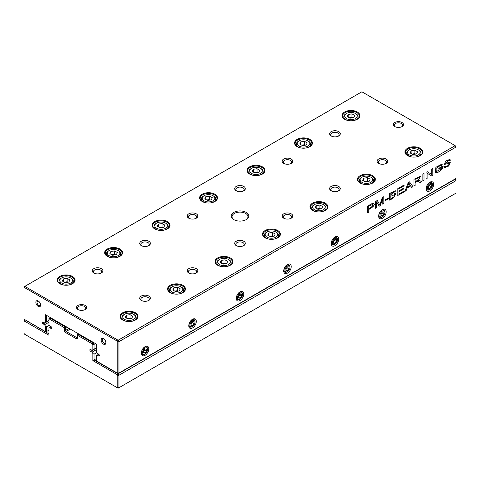 <?xml version="1.0" encoding="UTF-8"?>
<svg xmlns="http://www.w3.org/2000/svg" width="480" height="480" viewBox="0 0 480 480"><rect width="100%" height="100%" fill="white"/><g stroke="black" fill="none" stroke-linecap="round" stroke-linejoin="round"><path stroke-width="0.72" d="M95.448 343.602L94.02 344.424L94.02 349.182L92.838 349.866L92.838 344.706L92.352 343.872L77.406 335.244L77.406 337.986A1.68 0.972 60 0 1 76.218 338.67L65.538 332.502A1.68 0.972 60 0 1 64.35 330.444L64.35 327.708L49.404 319.074L48.924 319.356L48.924 324.516L49.71 325.878L51.096 326.676A1.116 0.648 60 0 1 51.828 327.666A1.116 0.648 60 0 1 51.66 328.56A1.116 0.648 60 0 1 51.096 328.506L49.71 327.702L48.924 328.158L48.924 335.244L24.486 321.132L24 321.414L24 333.312L24.486 334.152L117.276 387.726L117.756 387.444L117.756 375.54L117.276 374.706L92.838 360.594L92.838 353.508L94.02 354.192L94.02 359.91L118.116 373.818L455.172 179.22L455.514 179.424L456 180.66L118.944 375.258L118.944 387.732L456 193.134L456 180.66L454.932 179.088M92.838 360.594L96.396 358.542M94.02 354.192L96.786 352.596M92.838 353.508L92.052 352.146L96.396 349.638M92.052 352.146L90.66 351.348A1.116 0.648 60 0 1 89.928 350.358A1.116 0.648 60 0 1 90.102 349.464A1.116 0.648 60 0 1 90.66 349.518L92.052 350.322L92.838 349.866M94.02 349.182L96.396 347.814M78.594 333.87L78 334.212L93.192 342.984L93.786 342.642M66.726 327.018L65.538 327.708L65.538 330.444A0.84 0.486 -120 0 0 66.132 331.476L76.812 337.644A0.84 0.486 -120 0 0 77.232 337.68A0.84 0.486 -120 0 0 77.406 337.296L76.218 338.67M50.346 317.562L49.752 317.91L64.944 326.676L65.538 326.334M49.71 327.702L51.27 326.802M25.068 319.824L48.924 333.87M48.924 319.356L48.924 318.384L49.752 317.91L49.404 319.074M92.352 343.872L93.192 342.984L94.02 344.424L92.838 344.706M24 321.414L24 320.442L24.828 319.962L24.486 321.132M117.756 387.444L118.944 387.732L118.116 388.212L117.276 387.726M117.276 374.706L118.116 373.818L118.944 375.258L117.756 375.54M64.944 326.676L64.35 327.708L65.538 327.708L64.944 326.676M77.406 335.244L78 334.212L77.406 334.56L77.406 335.244M368.73 209.49L368.73 212.274L367.584 212.934L367.584 206.082L372.168 203.502L373.926 203.466C374.994 205.02 373.26 207.03 368.73 209.49L368.73 212.274M373.746 203.322L373.866 203.43C374.934 204.99 373.206 206.994 368.67 209.454M427.11 173.184L427.11 178.566L426.012 179.202L426.012 172.35L427.188 171.672L431.73 174.426L431.73 169.044L432.828 168.414L432.828 175.266L431.658 175.944L427.05 173.148L427.11 178.566M449.304 160.896L448.986 160.344L445.374 163.338L450.294 162.264L448.758 166.032L444.246 167.706L443.772 166.746L444.852 166.05L445.212 166.686L448.386 165.48L449.364 163.344L444.444 164.376L445.704 161.052L449.952 159.348L450.402 160.2L449.304 160.896M441.306 165.66L440.886 165.144L436.086 168.372L436.23 171.63L441.348 168.936L441.348 167.658L438.804 169.128L438.804 168.324L442.47 166.206L442.47 168.744L438.498 172.098L435.24 172.632L435.9 167.274L441.798 164.148L442.344 164.838L441.306 165.66M424.008 173.508L424.008 180.36L422.862 181.02L422.862 174.168L424.008 173.508M407.088 188.052L406.134 190.674L404.922 191.376L408.246 182.61L409.476 181.896L413.016 186.702L411.714 187.458L410.706 185.964L407.028 188.016L406.134 190.674M376.716 201.828L376.716 207.66L375.612 208.302L375.612 201.45L377.334 200.454L379.794 204.894L382.332 197.568L383.868 196.68L383.868 203.532L382.764 204.168L382.764 198.432L380.25 205.62L379.218 206.214L376.656 201.792L376.716 207.66M145.056 355.344A5.316 3.066 -60 0 1 141.294 353.172A5.316 3.066 -60 0 1 145.056 346.662L145.056 346.662A5.316 3.066 -60 0 1 148.812 348.834A5.316 3.066 -60 0 1 145.056 355.344M192.528 327.936A5.316 3.066 -60 0 1 188.772 325.764A5.316 3.066 -60 0 1 192.528 319.254L192.528 319.254A5.316 3.066 -60 0 1 196.284 321.426A5.316 3.066 -60 0 1 192.528 327.936M240 300.528A5.316 3.066 -60 0 1 236.244 298.356A5.316 3.066 -60 0 1 240 291.846L240 291.846A5.316 3.066 -60 0 1 243.756 294.018A5.316 3.066 -60 0 1 240 300.528M287.472 273.12A5.316 3.066 -60 0 1 283.716 270.948A5.316 3.066 -60 0 1 287.472 264.438L287.472 264.438A5.316 3.066 -60 0 1 291.228 266.61A5.316 3.066 -60 0 1 287.472 273.12M334.944 245.712A5.316 3.066 -60 0 1 331.188 243.54A5.316 3.066 -60 0 1 334.944 237.03L334.944 237.03A5.316 3.066 -60 0 1 338.706 239.202A5.316 3.066 -60 0 1 334.944 245.712M382.416 218.304A5.316 3.066 -60 0 1 378.66 216.132A5.316 3.066 -60 0 1 382.416 209.622L382.416 209.622A5.316 3.066 -60 0 1 386.178 211.794A5.316 3.066 -60 0 1 382.416 218.304M429.888 190.896A5.316 3.066 -60 0 1 426.132 188.724A5.316 3.066 -60 0 1 429.888 182.214L429.888 182.214A5.316 3.066 -60 0 1 433.65 184.386A5.316 3.066 -60 0 1 429.888 190.896M456 147.084L118.944 341.682L118.944 373.068L456 178.47L456 147.084L455.172 145.65L361.884 91.788L24.828 286.386L118.116 340.242L455.172 145.65L456 147.084M394.602 193.686L395.868 193.644L393 198.258L389.7 200.166L389.7 193.314L395.418 190.794L394.602 193.686L395.388 190.776M413.952 179.31L420.444 176.322L418.434 180.456L419.964 180.702L421.578 181.758L420.138 182.592L418.608 181.584L417.066 181.356L415.098 182.46L415.098 185.502L413.952 186.162L413.952 179.31M404.292 190.932L404.292 191.742L397.83 195.468L397.83 188.616L404.088 185.004L404.088 185.814L398.976 188.766L398.976 190.866L403.764 188.1L403.764 188.904L398.976 191.67L398.976 194.004L404.292 190.932M388.434 197.994L388.434 198.84L385.17 200.724L385.17 199.878L388.434 197.994M246.228 212.418A8.814 5.088 180 0 1 246.228 219.612A8.814 5.088 180 0 1 233.772 219.612A8.814 5.088 180 0 1 233.772 212.418A8.814 5.088 180 0 1 246.228 212.418M78 309.546A5.034 2.91 0 0 0 85.122 309.546A5.034 2.91 0 0 0 85.122 305.436A5.034 2.91 0 0 0 78 305.436A5.034 2.91 0 0 0 78 309.546L78 309.546M402 122.49A5.034 2.91 180 0 1 402 126.6A5.034 2.91 180 0 1 394.878 126.6A5.034 2.91 180 0 1 394.878 122.49A5.034 2.91 180 0 1 402 122.49M101.34 268.662A5.316 3.066 180 0 1 101.34 273.006A5.316 3.066 180 0 1 93.822 273.006A5.316 3.066 180 0 1 93.822 268.662A5.316 3.066 180 0 1 101.34 268.662M148.812 296.07A5.316 3.066 180 0 1 148.812 300.414A5.316 3.066 180 0 1 141.294 300.414A5.316 3.066 180 0 1 141.294 296.07A5.316 3.066 180 0 1 148.812 296.07M148.812 241.254A5.316 3.066 180 0 1 148.812 245.598A5.316 3.066 180 0 1 141.294 245.598A5.316 3.066 180 0 1 141.294 241.254A5.316 3.066 180 0 1 148.812 241.254M196.284 268.662A5.316 3.066 180 0 1 196.284 273.006A5.316 3.066 180 0 1 188.772 273.006A5.316 3.066 180 0 1 188.772 268.662A5.316 3.066 180 0 1 196.284 268.662M196.284 213.846A5.316 3.066 180 0 1 196.284 218.19A5.316 3.066 180 0 1 188.772 218.19A5.316 3.066 180 0 1 188.772 213.846A5.316 3.066 180 0 1 196.284 213.846M243.756 241.254A5.316 3.066 180 0 1 243.756 245.598A5.316 3.066 180 0 1 236.244 245.598A5.316 3.066 180 0 1 236.244 241.254A5.316 3.066 180 0 1 243.756 241.254M243.756 186.438A5.316 3.066 180 0 1 243.756 190.782A5.316 3.066 180 0 1 236.244 190.782A5.316 3.066 180 0 1 236.244 186.438A5.316 3.066 180 0 1 243.756 186.438M291.228 213.846A5.316 3.066 180 0 1 291.228 218.19A5.316 3.066 180 0 1 283.716 218.19A5.316 3.066 180 0 1 283.716 213.846A5.316 3.066 180 0 1 291.228 213.846M291.228 159.03A5.316 3.066 180 0 1 291.228 163.374A5.316 3.066 180 0 1 283.716 163.374A5.316 3.066 180 0 1 283.716 159.03A5.316 3.066 180 0 1 291.228 159.03M338.706 186.438A5.316 3.066 180 0 1 338.706 190.782A5.316 3.066 180 0 1 331.188 190.782A5.316 3.066 180 0 1 331.188 186.438A5.316 3.066 180 0 1 338.706 186.438M338.706 131.622A5.316 3.066 180 0 1 338.706 135.966A5.316 3.066 180 0 1 331.188 135.966A5.316 3.066 180 0 1 331.188 131.622A5.316 3.066 180 0 1 338.706 131.622M386.178 159.03A5.316 3.066 180 0 1 386.178 163.374A5.316 3.066 180 0 1 378.66 163.374A5.316 3.066 180 0 1 378.66 159.03A5.316 3.066 180 0 1 386.178 159.03M72.45 276.438A8.94 5.16 180 0 1 72.45 283.734A8.94 5.16 180 0 1 59.814 283.734A8.94 5.16 180 0 1 59.814 276.438A8.94 5.16 180 0 1 72.45 276.438M135.354 312.75A8.94 5.16 180 0 1 135.354 320.046A8.94 5.16 180 0 1 122.712 320.046A8.94 5.16 180 0 1 122.712 312.75A8.94 5.16 180 0 1 135.354 312.75M119.922 249.03A8.94 5.16 180 0 1 119.922 256.326A8.94 5.16 180 0 1 107.286 256.326A8.94 5.16 180 0 1 107.286 249.03A8.94 5.16 180 0 1 119.922 249.03M182.826 285.342A8.94 5.16 180 0 1 182.826 292.638A8.94 5.16 180 0 1 170.184 292.638A8.94 5.16 180 0 1 170.184 285.342A8.94 5.16 180 0 1 182.826 285.342M167.394 221.622A8.94 5.16 180 0 1 167.394 228.918A8.94 5.16 180 0 1 154.758 228.918A8.94 5.16 180 0 1 154.758 221.622A8.94 5.16 180 0 1 167.394 221.622M230.298 257.934A8.94 5.16 180 0 1 230.298 265.23A8.94 5.16 180 0 1 217.656 265.23A8.94 5.16 180 0 1 217.656 257.934A8.94 5.16 180 0 1 230.298 257.934M214.872 194.214A8.94 5.16 180 0 1 214.872 201.51A8.94 5.16 180 0 1 202.23 201.51A8.94 5.16 180 0 1 202.23 194.214A8.94 5.16 180 0 1 214.872 194.214M277.77 230.526A8.94 5.16 180 0 1 277.77 237.822A8.94 5.16 180 0 1 265.128 237.822A8.94 5.16 180 0 1 265.128 230.526A8.94 5.16 180 0 1 277.77 230.526M262.344 166.806A8.94 5.16 180 0 1 262.344 174.102A8.94 5.16 180 0 1 249.702 174.102A8.94 5.16 180 0 1 249.702 166.806A8.94 5.16 180 0 1 262.344 166.806M325.242 203.118A8.94 5.16 180 0 1 325.242 210.414A8.94 5.16 180 0 1 312.606 210.414A8.94 5.16 180 0 1 312.606 203.118A8.94 5.16 180 0 1 325.242 203.118M309.816 139.398A8.94 5.16 180 0 1 309.816 146.694A8.94 5.16 180 0 1 297.174 146.694A8.94 5.16 180 0 1 297.174 139.398A8.94 5.16 180 0 1 309.816 139.398M372.714 175.71A8.94 5.16 180 0 1 372.714 183.006A8.94 5.16 180 0 1 360.078 183.006A8.94 5.16 180 0 1 360.078 175.71A8.94 5.16 180 0 1 372.714 175.71M357.288 111.99A8.94 5.16 180 0 1 357.288 119.286A8.94 5.16 180 0 1 344.646 119.286A8.94 5.16 180 0 1 344.646 111.99A8.94 5.16 180 0 1 357.288 111.99M420.186 148.302A8.94 5.16 180 0 1 420.186 155.598A8.94 5.16 180 0 1 407.55 155.598A8.94 5.16 180 0 1 407.55 148.302A8.94 5.16 180 0 1 420.186 148.302M45.36 314.688L46.548 315.372L46.548 321.774L45.36 322.458L45.36 314.688L96.396 344.148L96.396 351.924L97.182 353.286L98.574 354.084A1.116 0.648 60 0 1 99.3 355.074A1.116 0.648 60 0 1 99.132 355.968A1.116 0.648 60 0 1 98.574 355.914L97.182 355.11L96.396 355.566L96.396 361.008L117.276 373.062L117.756 372.78L117.756 341.97L117.276 341.13L24.486 287.556L24 287.838L24 318.654L24.486 319.488L45.36 331.542L45.36 326.1L46.548 326.784L49.314 325.188M46.548 326.784L46.548 331.542L48.924 330.174M45.36 326.1L44.58 324.738L48.924 322.23M44.58 324.738L43.188 323.94A1.116 0.648 60 0 1 42.456 322.95A1.116 0.648 60 0 1 42.63 322.056A1.116 0.648 60 0 1 43.188 322.11L44.58 322.914L45.36 322.458M46.548 321.774L48.924 320.406M97.182 355.11L98.742 354.21M38.244 306.462A3.354 1.938 -120 0 0 40.614 305.094A3.354 1.938 -120 0 0 38.244 300.984A3.354 1.938 -120 0 0 35.868 302.352A3.354 1.938 -120 0 0 38.244 306.462M103.518 344.148A3.354 1.938 -120 0 0 105.888 342.78A3.354 1.938 -120 0 0 103.518 338.67A3.354 1.938 -120 0 0 101.142 340.038A3.354 1.938 -120 0 0 103.518 344.148M407.748 155.712A8.394 4.848 180 0 1 405.474 152.394A8.394 4.848 180 0 1 410.658 147.918A8.394 4.848 180 0 1 419.802 148.968A8.394 4.848 180 0 1 422.262 152.394A8.394 4.848 180 0 1 419.988 155.712M409.416 154.932A6.294 3.636 0 0 0 418.32 154.932A6.294 3.636 0 0 0 418.32 149.796A6.294 3.636 0 0 0 409.416 149.796A6.294 3.636 0 0 0 409.416 154.932M417.612 151.782L414.87 150.198L411.126 150.78L410.124 152.94L412.866 154.524L416.61 153.942L417.612 151.782M411.378 156.906A7.134 4.116 180 0 1 408.822 155.958A7.134 4.116 180 0 1 406.734 153.048A7.134 4.116 180 0 1 408.822 150.138L409.416 149.796M418.32 149.796L418.914 150.138A7.134 4.116 180 0 1 421.002 153.048A7.134 4.116 180 0 1 416.358 156.906M415.674 154.092L414.87 153.624L414.87 150.198M411.126 153.522L411.126 150.78M414.87 153.624L412.062 154.062M344.844 119.394A8.394 4.848 180 0 1 342.576 116.082A8.394 4.848 180 0 1 347.754 111.606A8.394 4.848 180 0 1 356.904 112.656A8.394 4.848 180 0 1 359.358 116.082A8.394 4.848 180 0 1 357.09 119.394M360.276 183.12A8.394 4.848 180 0 1 358.002 179.802A8.394 4.848 180 0 1 363.186 175.326A8.394 4.848 180 0 1 372.33 176.376A8.394 4.848 180 0 1 374.79 179.802A8.394 4.848 180 0 1 372.516 183.12M297.372 146.802A8.394 4.848 180 0 1 295.104 143.49A8.394 4.848 180 0 1 300.282 139.014A8.394 4.848 180 0 1 309.426 140.064A8.394 4.848 180 0 1 311.886 143.49A8.394 4.848 180 0 1 309.618 146.802M312.804 210.528A8.394 4.848 180 0 1 310.53 207.21A8.394 4.848 180 0 1 315.714 202.734A8.394 4.848 180 0 1 324.858 203.784A8.394 4.848 180 0 1 327.318 207.21A8.394 4.848 180 0 1 325.044 210.528M249.9 174.21A8.394 4.848 180 0 1 247.632 170.898A8.394 4.848 180 0 1 252.81 166.422A8.394 4.848 180 0 1 261.954 167.472A8.394 4.848 180 0 1 264.414 170.898A8.394 4.848 180 0 1 262.14 174.21M265.332 237.936A8.394 4.848 180 0 1 263.058 234.618A8.394 4.848 180 0 1 268.242 230.142A8.394 4.848 180 0 1 277.386 231.192A8.394 4.848 180 0 1 279.84 234.618A8.394 4.848 180 0 1 277.572 237.936M202.428 201.618A8.394 4.848 180 0 1 200.16 198.306A8.394 4.848 180 0 1 205.338 193.83A8.394 4.848 180 0 1 214.482 194.88A8.394 4.848 180 0 1 216.942 198.306A8.394 4.848 180 0 1 214.668 201.618M217.86 265.344A8.394 4.848 180 0 1 215.586 262.026A8.394 4.848 180 0 1 220.764 257.55A8.394 4.848 180 0 1 229.914 258.6A8.394 4.848 180 0 1 232.368 262.026A8.394 4.848 180 0 1 230.1 265.344M154.956 229.026A8.394 4.848 180 0 1 152.682 225.714A8.394 4.848 180 0 1 157.866 221.238A8.394 4.848 180 0 1 167.01 222.288A8.394 4.848 180 0 1 169.47 225.714A8.394 4.848 180 0 1 167.196 229.026M170.382 292.752A8.394 4.848 180 0 1 168.114 289.434A8.394 4.848 180 0 1 173.292 284.958A8.394 4.848 180 0 1 182.442 286.008A8.394 4.848 180 0 1 184.896 289.434A8.394 4.848 180 0 1 182.628 292.752M107.484 256.434A8.394 4.848 180 0 1 105.21 253.122A8.394 4.848 180 0 1 110.394 248.646A8.394 4.848 180 0 1 119.538 249.696A8.394 4.848 180 0 1 121.998 253.122A8.394 4.848 180 0 1 119.724 256.434M122.91 320.16A8.394 4.848 180 0 1 120.642 316.842A8.394 4.848 180 0 1 125.82 312.366A8.394 4.848 180 0 1 134.97 313.416A8.394 4.848 180 0 1 137.424 316.842A8.394 4.848 180 0 1 135.156 320.16M60.012 283.842A8.394 4.848 180 0 1 57.738 280.53A8.394 4.848 180 0 1 62.922 276.054A8.394 4.848 180 0 1 72.066 277.104A8.394 4.848 180 0 1 74.526 280.53A8.394 4.848 180 0 1 72.252 283.842M346.518 118.614A6.294 3.636 0 0 0 355.416 118.614A6.294 3.636 0 0 0 355.416 113.478A6.294 3.636 0 0 0 346.518 113.478A6.294 3.636 0 0 0 346.518 118.614M354.714 115.47L351.972 113.886L348.228 114.462L347.22 116.628L349.962 118.206L353.706 117.63L354.714 115.47M348.48 120.594A7.134 4.116 180 0 1 345.924 119.646A7.134 4.116 180 0 1 343.836 116.73A7.134 4.116 180 0 1 345.924 113.82L346.518 113.478M355.416 113.478L356.01 113.82A7.134 4.116 180 0 1 358.098 116.73A7.134 4.116 180 0 1 353.454 120.594M361.944 182.34A6.294 3.636 0 0 0 370.848 182.34A6.294 3.636 0 0 0 370.848 177.204A6.294 3.636 0 0 0 361.944 177.204A6.294 3.636 0 0 0 361.944 182.34M370.14 179.19L367.398 177.606L363.654 178.188L362.652 180.348L365.394 181.932L369.138 181.35L370.14 179.19M363.906 184.314A7.134 4.116 180 0 1 361.35 183.366A7.134 4.116 180 0 1 359.262 180.456A7.134 4.116 180 0 1 361.35 177.546L361.944 177.204M370.848 177.204L371.442 177.546A7.134 4.116 180 0 1 373.53 180.456A7.134 4.116 180 0 1 368.886 184.314M299.046 146.022A6.294 3.636 0 0 0 307.944 146.022A6.294 3.636 0 0 0 307.944 140.886A6.294 3.636 0 0 0 299.046 140.886A6.294 3.636 0 0 0 299.046 146.022M307.236 142.878L304.5 141.294L300.756 141.87L299.748 144.036L302.49 145.614L306.234 145.038L307.236 142.878M301.008 148.002A7.134 4.116 180 0 1 298.452 147.054A7.134 4.116 180 0 1 296.364 144.138A7.134 4.116 180 0 1 298.452 141.228L299.046 140.886M307.944 140.886L308.538 141.228A7.134 4.116 180 0 1 310.626 144.138A7.134 4.116 180 0 1 305.982 148.002M314.472 209.748A6.294 3.636 0 0 0 323.376 209.748A6.294 3.636 0 0 0 323.376 204.612A6.294 3.636 0 0 0 314.472 204.612A6.294 3.636 0 0 0 314.472 209.748M322.668 206.598L319.926 205.014L316.182 205.596L315.18 207.756L317.922 209.34L321.666 208.758L322.668 206.598M316.434 211.722A7.134 4.116 180 0 1 313.878 210.774A7.134 4.116 180 0 1 311.79 207.864A7.134 4.116 180 0 1 313.878 204.954L314.472 204.612M323.376 204.612L323.97 204.954A7.134 4.116 180 0 1 326.058 207.864A7.134 4.116 180 0 1 321.408 211.722M251.574 173.43A6.294 3.636 0 0 0 260.472 173.43A6.294 3.636 0 0 0 260.472 168.294A6.294 3.636 0 0 0 251.574 168.294A6.294 3.636 0 0 0 251.574 173.43M259.764 170.286L257.028 168.702L253.284 169.278L252.276 171.444L255.018 173.022L258.762 172.446L259.764 170.286M253.536 175.41A7.134 4.116 180 0 1 250.98 174.462A7.134 4.116 180 0 1 248.886 171.546A7.134 4.116 180 0 1 250.98 168.636L251.574 168.294M260.472 168.294L261.066 168.636A7.134 4.116 180 0 1 263.154 171.546A7.134 4.116 180 0 1 258.51 175.41M267 237.156A6.294 3.636 0 0 0 275.904 237.156A6.294 3.636 0 0 0 275.904 232.02A6.294 3.636 0 0 0 267 232.02A6.294 3.636 0 0 0 267 237.156M275.196 234.006L272.454 232.422L268.71 233.004L267.708 235.164L270.45 236.748L274.194 236.166L275.196 234.006M268.962 239.13A7.134 4.116 180 0 1 266.406 238.182A7.134 4.116 180 0 1 264.318 235.272A7.134 4.116 180 0 1 266.406 232.362L267 232.02M275.904 232.02L276.492 232.362A7.134 4.116 180 0 1 278.586 235.272A7.134 4.116 180 0 1 273.936 239.13M204.096 200.838A6.294 3.636 0 0 0 213 200.838A6.294 3.636 0 0 0 213 195.702A6.294 3.636 0 0 0 204.096 195.702A6.294 3.636 0 0 0 204.096 200.838M212.292 197.694L209.55 196.11L205.806 196.686L204.804 198.852L207.546 200.43L211.29 199.854L212.292 197.694M206.064 202.818A7.134 4.116 180 0 1 203.508 201.87A7.134 4.116 180 0 1 201.414 198.954A7.134 4.116 180 0 1 203.508 196.044L204.096 195.702M213 195.702L213.594 196.044A7.134 4.116 180 0 1 215.682 198.954A7.134 4.116 180 0 1 211.038 202.818M219.528 264.564A6.294 3.636 0 0 0 228.426 264.564A6.294 3.636 0 0 0 228.426 259.428A6.294 3.636 0 0 0 219.528 259.428A6.294 3.636 0 0 0 219.528 264.564M227.724 261.414L224.982 259.83L221.238 260.412L220.236 262.572L222.972 264.156L226.716 263.574L227.724 261.414M221.49 266.538A7.134 4.116 180 0 1 218.934 265.59A7.134 4.116 180 0 1 216.846 262.68A7.134 4.116 180 0 1 218.934 259.77L219.528 259.428M228.426 259.428L229.02 259.77A7.134 4.116 180 0 1 231.114 262.68A7.134 4.116 180 0 1 226.464 266.538M156.624 228.246A6.294 3.636 0 0 0 165.528 228.246A6.294 3.636 0 0 0 165.528 223.11A6.294 3.636 0 0 0 156.624 223.11A6.294 3.636 0 0 0 156.624 228.246M164.82 225.102L162.078 223.518L158.334 224.094L157.332 226.26L160.074 227.838L163.818 227.262L164.82 225.102M158.592 230.226A7.134 4.116 180 0 1 156.03 229.278A7.134 4.116 180 0 1 153.942 226.362A7.134 4.116 180 0 1 156.03 223.452L156.624 223.11M165.528 223.11L166.122 223.452A7.134 4.116 180 0 1 168.21 226.362A7.134 4.116 180 0 1 163.566 230.226M172.056 291.972A6.294 3.636 0 0 0 180.954 291.972A6.294 3.636 0 0 0 180.954 286.836A6.294 3.636 0 0 0 172.056 286.836A6.294 3.636 0 0 0 172.056 291.972M180.252 288.822L177.51 287.244L173.766 287.82L172.764 289.98L175.5 291.564L179.244 290.988L180.252 288.822M174.018 293.946A7.134 4.116 180 0 1 171.462 292.998A7.134 4.116 180 0 1 169.374 290.088A7.134 4.116 180 0 1 171.462 287.178L172.056 286.836M180.954 286.836L181.548 287.178A7.134 4.116 180 0 1 183.636 290.088A7.134 4.116 180 0 1 178.992 293.946M109.152 255.654A6.294 3.636 0 0 0 118.056 255.654A6.294 3.636 0 0 0 118.056 250.518A6.294 3.636 0 0 0 109.152 250.518A6.294 3.636 0 0 0 109.152 255.654M117.348 252.51L114.606 250.926L110.862 251.502L109.86 253.668L112.602 255.246L116.346 254.67L117.348 252.51M111.114 257.634A7.134 4.116 180 0 1 108.558 256.686A7.134 4.116 180 0 1 106.47 253.77A7.134 4.116 180 0 1 108.558 250.86L109.152 250.518M118.056 250.518L118.65 250.86A7.134 4.116 180 0 1 120.738 253.77A7.134 4.116 180 0 1 116.094 257.634M124.584 319.38A6.294 3.636 0 0 0 133.482 319.38A6.294 3.636 0 0 0 133.482 314.244A6.294 3.636 0 0 0 124.584 314.244A6.294 3.636 0 0 0 124.584 319.38M132.78 316.23L130.038 314.652L126.294 315.228L125.286 317.388L128.028 318.972L131.772 318.396L132.78 316.23M126.546 321.354A7.134 4.116 180 0 1 123.99 320.406A7.134 4.116 180 0 1 121.902 317.496A7.134 4.116 180 0 1 123.99 314.586L124.584 314.244M133.482 314.244L134.076 314.586A7.134 4.116 180 0 1 136.164 317.496A7.134 4.116 180 0 1 131.52 321.354M61.68 283.062A6.294 3.636 0 0 0 70.584 283.062A6.294 3.636 0 0 0 70.584 277.926A6.294 3.636 0 0 0 61.68 277.926A6.294 3.636 0 0 0 61.68 283.062M69.876 279.918L67.134 278.334L63.39 278.91L62.388 281.076L65.13 282.654L68.874 282.078L69.876 279.918M63.642 285.042A7.134 4.116 180 0 1 61.086 284.094A7.134 4.116 180 0 1 58.998 281.178A7.134 4.116 180 0 1 61.086 278.268L61.68 277.926M70.584 277.926L71.178 278.268A7.134 4.116 180 0 1 73.266 281.178A7.134 4.116 180 0 1 68.622 285.042M352.77 117.774L351.972 117.312L351.972 113.886M348.228 117.204L348.228 114.462M351.972 117.312L349.164 117.744M368.202 181.5L367.398 181.038L367.398 177.606M363.654 180.93L363.654 178.188M367.398 181.038L364.59 181.47M305.298 145.182L304.5 144.72L304.5 141.294M300.756 144.612L300.756 141.87M304.5 144.72L301.692 145.152M320.73 208.908L319.926 208.446L319.926 205.014M316.182 208.338L316.182 205.596M319.926 208.446L317.118 208.878M257.826 172.59L257.028 172.128L257.028 168.702M253.284 172.02L253.284 169.278M257.028 172.128L254.22 172.56M273.258 236.316L272.454 235.854L272.454 232.422M268.71 235.746L268.71 233.004M272.454 235.854L269.646 236.286M210.354 199.998L209.55 199.536L209.55 196.11M205.806 199.428L205.806 196.686M209.55 199.536L206.742 199.968M225.78 263.724L224.982 263.262L224.982 259.83M221.238 263.154L221.238 260.412M224.982 263.262L222.174 263.694M162.882 227.406L162.078 226.944L162.078 223.518M158.334 226.836L158.334 224.094M162.078 226.944L159.27 227.376M178.308 291.132L177.51 290.67L177.51 287.244M173.766 290.562L173.766 287.82M177.51 290.67L174.702 291.102M115.41 254.814L114.606 254.352L114.606 250.926M110.862 254.244L110.862 251.502M114.606 254.352L111.798 254.784M130.836 318.54L130.038 318.078L130.038 314.652M126.294 317.97L126.294 315.228M130.038 318.078L127.23 318.51M67.938 282.222L67.134 281.76L67.134 278.334M63.39 281.652L63.39 278.91M67.134 281.76L64.326 282.192M379.104 163.602A4.194 2.424 180 0 1 378.222 162.114A4.194 2.424 180 0 1 380.814 159.876A4.194 2.424 180 0 1 385.386 160.404A4.194 2.424 180 0 1 386.616 162.114A4.194 2.424 180 0 1 385.734 163.602M331.632 136.194A4.194 2.424 180 0 1 330.75 134.706A4.194 2.424 180 0 1 333.342 132.468A4.194 2.424 180 0 1 337.914 132.996A4.194 2.424 180 0 1 339.144 134.706A4.194 2.424 180 0 1 338.262 136.194M331.632 191.01A4.194 2.424 180 0 1 330.75 189.522A4.194 2.424 180 0 1 333.342 187.284A4.194 2.424 180 0 1 337.914 187.812A4.194 2.424 180 0 1 339.144 189.522A4.194 2.424 180 0 1 338.262 191.01M284.154 163.602A4.194 2.424 180 0 1 283.278 162.114A4.194 2.424 180 0 1 285.864 159.876A4.194 2.424 180 0 1 290.442 160.404A4.194 2.424 180 0 1 291.666 162.114A4.194 2.424 180 0 1 290.79 163.602M284.154 218.418A4.194 2.424 180 0 1 283.278 216.93A4.194 2.424 180 0 1 285.864 214.692A4.194 2.424 180 0 1 290.442 215.22A4.194 2.424 180 0 1 291.666 216.93A4.194 2.424 180 0 1 290.79 218.418M236.682 191.01A4.194 2.424 180 0 1 235.806 189.522A4.194 2.424 180 0 1 238.392 187.284A4.194 2.424 180 0 1 242.97 187.812A4.194 2.424 180 0 1 244.194 189.522A4.194 2.424 180 0 1 243.318 191.01M236.682 245.826A4.194 2.424 180 0 1 235.806 244.338A4.194 2.424 180 0 1 238.392 242.1A4.194 2.424 180 0 1 242.97 242.628A4.194 2.424 180 0 1 244.194 244.338A4.194 2.424 180 0 1 243.318 245.826M189.21 218.418A4.194 2.424 180 0 1 188.334 216.93A4.194 2.424 180 0 1 190.92 214.692A4.194 2.424 180 0 1 195.492 215.22A4.194 2.424 180 0 1 196.722 216.93A4.194 2.424 180 0 1 195.846 218.418M189.21 273.234A4.194 2.424 180 0 1 188.334 271.746A4.194 2.424 180 0 1 190.92 269.508A4.194 2.424 180 0 1 195.492 270.036A4.194 2.424 180 0 1 196.722 271.746A4.194 2.424 180 0 1 195.846 273.234M141.738 245.826A4.194 2.424 180 0 1 140.856 244.338A4.194 2.424 180 0 1 143.448 242.1A4.194 2.424 180 0 1 148.02 242.628A4.194 2.424 180 0 1 149.25 244.338A4.194 2.424 180 0 1 148.368 245.826M141.738 300.642A4.194 2.424 180 0 1 140.856 299.154A4.194 2.424 180 0 1 143.448 296.916A4.194 2.424 180 0 1 148.02 297.444A4.194 2.424 180 0 1 149.25 299.154A4.194 2.424 180 0 1 148.368 300.642M94.266 273.234A4.194 2.424 180 0 1 93.384 271.746A4.194 2.424 180 0 1 95.976 269.508A4.194 2.424 180 0 1 100.548 270.036A4.194 2.424 180 0 1 101.778 271.746A4.194 2.424 180 0 1 100.896 273.234M395.202 126.768A4.194 2.424 180 0 1 394.242 125.226A4.194 2.424 180 0 1 396.834 122.988A4.194 2.424 180 0 1 401.406 123.516A4.194 2.424 180 0 1 402.636 125.226A4.194 2.424 180 0 1 401.676 126.768M84.798 309.72A4.194 2.424 0 0 0 85.758 308.178A4.194 2.424 0 0 0 81.558 305.754A4.194 2.424 0 0 0 77.364 308.178A4.194 2.424 0 0 0 78.324 309.72M103.836 338.88A2.52 1.452 -120 0 0 102.852 338.886A2.52 1.452 -120 0 0 102.468 340.902A2.52 1.452 -120 0 0 104.112 343.122A2.52 1.452 -120 0 0 105.366 343.248A2.52 1.452 -120 0 0 105.87 342.402M38.562 301.188A2.52 1.452 -120 0 0 37.578 301.2A2.52 1.452 -120 0 0 37.188 303.216A2.52 1.452 -120 0 0 38.838 305.436A2.52 1.452 -120 0 0 40.092 305.562A2.52 1.452 -120 0 0 40.596 304.716M429.474 182.484A4.194 2.424 -60 0 1 431.196 182.466A4.194 2.424 -60 0 1 431.352 182.568M427.164 189.81A4.194 2.424 -60 0 1 427.002 189.732A4.194 2.424 -60 0 1 426.156 188.226M429.888 189.432L429.414 189.708A4.194 2.424 -60 0 1 427.32 189.912A4.194 2.424 -60 0 1 426.672 186.552A4.194 2.424 -60 0 1 429.414 182.856A4.194 2.424 -60 0 1 431.514 182.646A4.194 2.424 -60 0 1 432.384 184.566L432.384 185.118A3.522 2.034 120 0 0 429.888 183.678A3.522 2.034 120 0 0 427.398 187.992A3.522 2.034 120 0 0 429.888 189.432A3.522 2.034 120 0 0 432.384 185.118M431.376 186.684L431.376 184.71L429.888 184.578L428.406 186.42L428.406 188.4L429.888 188.532L431.376 186.684L429.594 185.658L429.594 184.944M428.406 187.674L429.888 188.532M428.406 187.134L429.594 185.658M381.996 209.892A4.194 2.424 -60 0 1 383.724 209.874A4.194 2.424 -60 0 1 383.874 209.976M379.692 217.218A4.194 2.424 -60 0 1 379.53 217.14A4.194 2.424 -60 0 1 378.684 215.634M334.524 237.3A4.194 2.424 -60 0 1 336.252 237.282A4.194 2.424 -60 0 1 336.402 237.384M332.22 244.626A4.194 2.424 -60 0 1 332.058 244.548A4.194 2.424 -60 0 1 331.212 243.042M287.052 264.708A4.194 2.424 -60 0 1 288.78 264.69A4.194 2.424 -60 0 1 288.93 264.792M284.748 272.034A4.194 2.424 -60 0 1 284.586 271.956A4.194 2.424 -60 0 1 283.74 270.45M239.58 292.116A4.194 2.424 -60 0 1 241.308 292.098A4.194 2.424 -60 0 1 241.458 292.2M237.276 299.442A4.194 2.424 -60 0 1 237.108 299.364A4.194 2.424 -60 0 1 236.268 297.858M192.108 319.524A4.194 2.424 -60 0 1 193.836 319.506A4.194 2.424 -60 0 1 193.986 319.608M189.804 326.85A4.194 2.424 -60 0 1 189.636 326.772A4.194 2.424 -60 0 1 188.79 325.266M144.636 346.932A4.194 2.424 -60 0 1 146.364 346.914A4.194 2.424 -60 0 1 146.514 347.016M142.332 354.258A4.194 2.424 -60 0 1 142.164 354.18A4.194 2.424 -60 0 1 141.318 352.674M382.416 216.84L381.942 217.116A4.194 2.424 -60 0 1 379.842 217.32A4.194 2.424 -60 0 1 379.2 213.96A4.194 2.424 -60 0 1 381.942 210.264A4.194 2.424 -60 0 1 384.042 210.054A4.194 2.424 -60 0 1 384.912 211.974L384.912 212.526A3.522 2.034 120 0 0 382.416 211.086A3.522 2.034 120 0 0 379.926 215.4A3.522 2.034 120 0 0 382.416 216.84A3.522 2.034 120 0 0 384.912 212.526M383.904 214.092L383.904 212.118L382.416 211.986L380.934 213.828L380.934 215.808L382.416 215.94L383.904 214.092L382.122 213.066L382.122 212.352M334.944 244.248L334.47 244.524A4.194 2.424 -60 0 1 332.37 244.728A4.194 2.424 -60 0 1 331.728 241.368A4.194 2.424 -60 0 1 334.47 237.672A4.194 2.424 -60 0 1 336.57 237.462A4.194 2.424 -60 0 1 337.44 239.382L337.44 239.934A3.522 2.034 120 0 0 334.944 238.494A3.522 2.034 120 0 0 332.454 242.808A3.522 2.034 120 0 0 334.944 244.248A3.522 2.034 120 0 0 337.44 239.934M336.426 241.5L336.426 239.526L334.944 239.394L333.462 241.236L333.462 243.216L334.944 243.348L336.426 241.5L334.65 240.474L334.65 239.76M287.472 271.656L286.998 271.932A4.194 2.424 -60 0 1 284.898 272.136A4.194 2.424 -60 0 1 284.256 268.776A4.194 2.424 -60 0 1 286.998 265.08A4.194 2.424 -60 0 1 289.098 264.87A4.194 2.424 -60 0 1 289.962 266.79L289.962 267.342A3.522 2.034 120 0 0 287.472 265.902A3.522 2.034 120 0 0 284.982 270.216A3.522 2.034 120 0 0 287.472 271.656A3.522 2.034 120 0 0 289.962 267.342M288.954 268.908L288.954 266.934L287.472 266.802L285.99 268.644L285.99 270.624L287.472 270.756L288.954 268.908L287.178 267.882L287.178 267.168M240 299.064L239.526 299.34A4.194 2.424 -60 0 1 237.426 299.544A4.194 2.424 -60 0 1 236.784 296.184A4.194 2.424 -60 0 1 239.526 292.488A4.194 2.424 -60 0 1 241.626 292.278A4.194 2.424 -60 0 1 242.49 294.198L242.49 294.75A3.522 2.034 120 0 0 240 293.31A3.522 2.034 120 0 0 237.51 297.624A3.522 2.034 120 0 0 240 299.064A3.522 2.034 120 0 0 242.49 294.75M241.482 296.316L241.482 294.342L240 294.21L238.518 296.052L238.518 298.032L240 298.164L241.482 296.316L239.706 295.29L239.706 294.576M192.528 326.472L192.054 326.748A4.194 2.424 -60 0 1 189.954 326.952A4.194 2.424 -60 0 1 189.312 323.592A4.194 2.424 -60 0 1 192.054 319.896A4.194 2.424 -60 0 1 194.148 319.686A4.194 2.424 -60 0 1 195.018 321.606L195.018 322.158A3.522 2.034 120 0 0 192.528 320.718A3.522 2.034 120 0 0 190.038 325.032A3.522 2.034 120 0 0 192.528 326.472A3.522 2.034 120 0 0 195.018 322.158M194.01 323.724L194.01 321.75L192.528 321.618L191.046 323.46L191.046 325.44L192.528 325.572L194.01 323.724L192.228 322.698L192.228 321.984M145.056 353.88L144.582 354.156A4.194 2.424 -60 0 1 142.482 354.36A4.194 2.424 -60 0 1 141.84 351A4.194 2.424 -60 0 1 144.582 347.304A4.194 2.424 -60 0 1 146.676 347.094A4.194 2.424 -60 0 1 147.546 349.014L147.546 349.566A3.522 2.034 120 0 0 145.056 348.126A3.522 2.034 120 0 0 142.56 352.44A3.522 2.034 120 0 0 145.056 353.88A3.522 2.034 120 0 0 147.546 349.566M146.538 351.132L146.538 349.158L145.056 349.026L143.574 350.868L143.574 352.848L145.056 352.98L146.538 351.132L144.756 350.106L144.756 349.392M380.934 215.082L382.416 215.94M380.934 214.542L382.122 213.066M333.462 242.49L334.944 243.348M333.462 241.95L334.65 240.474M285.99 269.898L287.472 270.756M285.99 269.358L287.178 267.882M238.518 297.306L240 298.164M238.518 296.766L239.706 295.29M191.046 324.714L192.528 325.572M191.046 324.174L192.228 322.698M143.574 352.122L145.056 352.98M143.574 351.582L144.756 350.106M24 287.838L24 286.866L24.828 286.386L24.486 287.556M117.756 372.78L118.944 373.068L118.116 373.548L117.276 373.062M117.276 341.13L118.116 340.242L118.944 341.682L117.756 341.97M46.548 331.542L45.36 331.542L45.954 331.884L46.548 331.542M234.078 219.786A7.974 4.602 180 0 1 232.026 216.702A7.974 4.602 180 0 1 236.952 212.448A7.974 4.602 180 0 1 245.64 213.45A7.974 4.602 180 0 1 247.974 216.702A7.974 4.602 180 0 1 245.922 219.786M376.656 207.63L375.552 208.266M377.274 200.418L379.794 204.894M383.808 196.644L383.868 203.532M383.808 203.496L382.704 204.132M380.25 205.62L382.764 198.432M380.19 205.584L379.158 206.184M390.84 196.344L390.84 198.696L393.78 196.968L394.878 195.768L394.806 194.574L390.78 196.308L390.84 198.696M390.84 193.464L390.84 195.534L394.458 191.802L390.78 193.428L390.84 195.534M395.838 193.626L392.94 198.228L389.64 200.13M394.428 191.784L390.78 193.428M394.776 194.556L390.78 196.308M408.366 184.566L407.418 187.122L410.352 185.43L408.834 182.988L407.418 187.122M408.306 184.53L408.834 182.988M406.074 190.644L404.862 191.346M409.422 181.86L413.016 186.702M412.962 186.666L411.654 187.422M407.028 188.016L410.706 185.964M423.948 173.472L424.008 180.36M423.948 180.324L422.802 180.984M438.744 169.092L441.348 167.658M442.41 166.17L442.47 168.744M442.41 168.708L438.468 172.05L435.216 172.614M441.768 164.13L442.344 164.838M442.284 164.802L441.246 165.624M440.856 165.126L436.026 168.336L436.2 171.618M444.804 166.08L445.182 166.668M449.334 163.326L444.414 164.358M449.922 159.33L450.402 160.2M450.342 160.164L449.244 160.866M448.956 160.326L445.35 163.32M450.264 162.246L448.698 165.996L444.246 167.706M427.05 178.53L425.952 179.166M427.128 171.636L431.73 174.426M432.774 168.378L432.828 175.266M432.774 175.23L431.598 175.908M415.098 179.406L415.098 181.674C417.318 180.558 418.77 179.538 419.46 178.614L419.466 177.396L415.038 179.37L415.098 181.674M418.578 181.566L417.006 181.32L415.038 182.424L415.098 185.502M415.038 185.466L413.892 186.132M420.414 176.304L418.434 180.456M419.934 180.684L421.578 181.758M421.518 181.728L420.078 182.556M419.436 177.378L415.038 179.37M404.232 190.902L404.292 191.742M404.232 191.706L397.77 195.438M404.028 184.974L404.088 185.814M404.028 185.778L398.976 188.766M398.916 188.73L398.976 190.866M403.704 188.064L403.764 188.904M403.704 188.868L398.976 191.67M398.916 191.634L398.976 194.004M388.374 197.958L388.434 198.84M388.374 198.804L385.11 200.694M368.73 206.226L368.73 208.68L372.39 206.322L372.75 204.39L368.67 206.196L368.73 208.68M368.67 212.238L367.524 212.898M372.72 204.372L368.67 206.196M90.66 351.348L96.396 348.036M65.538 332.502L66.132 331.476L70.284 329.076M64.35 330.444L65.538 330.444L69.096 328.392M51.096 328.506L51.888 328.05M43.188 323.94L48.924 320.628M98.574 355.914L99.36 355.458M421.002 154.95L421.002 153.048M406.734 154.95L406.734 153.048M358.098 118.632L358.098 116.73M343.836 118.632L343.836 116.73M373.53 182.358L373.53 180.456M359.262 182.358L359.262 180.456M310.626 146.04L310.626 144.138M296.364 146.04L296.364 144.138M326.058 209.766L326.058 207.864M311.79 209.766L311.79 207.864M263.154 173.448L263.154 171.546M248.886 173.448L248.886 171.546M278.586 237.174L278.586 235.272M264.318 237.174L264.318 235.272M215.682 200.856L215.682 198.954M201.414 200.856L201.414 198.954M231.114 264.582L231.114 262.68M216.846 264.582L216.846 262.68M168.21 228.264L168.21 226.362M153.942 228.264L153.942 226.362M183.636 291.99L183.636 290.088M169.374 291.99L169.374 290.088M120.738 255.672L120.738 253.77M106.47 255.672L106.47 253.77M136.164 319.398L136.164 317.496M121.902 319.398L121.902 317.496M73.266 283.08L73.266 281.178M58.998 283.08L58.998 281.178M427.002 189.732L427.32 189.912M431.196 182.466L431.514 182.646M379.53 217.14L379.842 217.32M383.724 209.874L384.042 210.054M332.058 244.548L332.37 244.728M336.252 237.282L336.57 237.462M284.586 271.956L284.898 272.136M288.78 264.69L289.098 264.87M237.108 299.364L237.426 299.544M241.308 292.098L241.626 292.278M189.636 326.772L189.954 326.952M193.836 319.506L194.148 319.686M142.164 354.18L142.482 354.36M146.364 346.914L146.676 347.094"/></g></svg>
